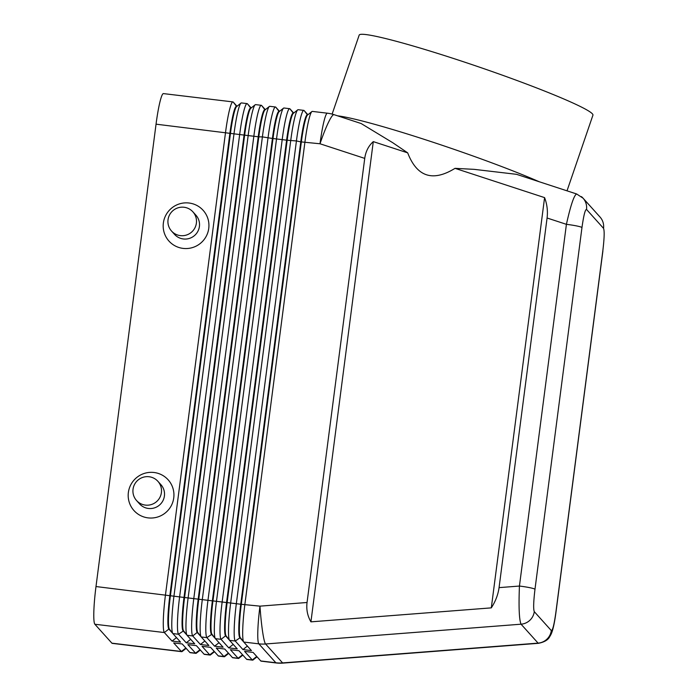 <?xml version="1.0" encoding="UTF-8"?>
<svg xmlns="http://www.w3.org/2000/svg" width="698" height="698" viewBox="0 0 698 698"><rect width="100%" height="100%" fill="white"/><g stroke="black" fill="none" stroke-linecap="round" stroke-linejoin="round"><path stroke-width="1.05" d="M555.922 612.608A14.361 1.344 -172.6 0 0 555.861 612.46C554.151 624.605 552.633 630.643 551.307 630.573A14.361 14.222 138 0 1 538.088 643.12L538.472 643.312C544.484 642.099 548.262 639.83 549.815 636.48C551.237 634.255 553.47 630.66 555.922 612.608L602.906 250.887A14.361 1.344 7.4 0 0 602.836 250.739L555.861 612.46M544.588 197.621C547.101 204.235 547.93 211.032 547.075 218.003L499.061 587.629C498.11 594.6 495.528 601.344 491.305 607.871L544.588 197.621L455.026 168.34L474.204 169.352L516.529 174.326L576.653 193.983C574.122 195.004 570.711 205.116 566.41 224.328A14.361 1.344 7.4 0 1 581.966 227.548C583.676 215.403 585.194 209.365 586.521 209.435A14.361 14.222 -42 0 0 583.039 198.153A14.361 14.222 -42 0 0 583.013 198.127A14.361 14.222 -42 0 0 581.408 196.609M534.982 589.269A14.361 1.344 -172.6 0 0 519.434 586.05C518.614 607.181 519.164 619.894 521.057 624.195A14.361 14.222 -42 0 0 534.275 611.649C533.272 609.136 533.508 601.676 534.982 589.269L581.966 227.548M491.305 607.871L310.924 621.848C307.495 615.906 306.204 609.459 307.05 602.496L364.731 158.394C365.682 151.449 368.544 145.865 373.29 141.624L407.684 152.862L392.782 142.732L361.119 123.52L334.028 114.664A34.472 4.284 108.1 0 0 320.016 143.771L364.731 158.394M307.05 602.496L259.97 606.143A34.472 3.019 85.6 0 0 265.572 643.984L521.057 624.195L538.088 643.12L282.594 662.908A34.472 34.123 138 0 1 275.867 662.768A34.472 3.726 -83.2 0 0 276.199 662.96L261.122 661.154A34.472 3.726 -83.2 0 1 260.79 660.962L253.095 652.421L244.588 651.4L252.283 659.95A34.472 3.726 96.8 0 0 252.606 660.142L246.935 659.462A34.472 3.726 -83.2 0 1 246.612 659.27L238.917 650.728L230.41 649.707L238.097 658.249A34.472 3.726 96.8 0 0 238.428 658.45L232.757 657.769A34.472 3.726 -83.2 0 1 232.425 657.577L224.739 649.027L216.232 648.014L223.918 656.556A34.472 3.726 96.8 0 0 224.25 656.748L218.579 656.076A34.472 3.726 -83.2 0 1 218.247 655.876L210.56 647.334L202.045 646.322L209.74 654.864A34.472 3.726 96.8 0 0 210.072 655.056L204.401 654.375A34.472 3.726 -83.2 0 1 204.069 654.183L196.374 645.641L187.867 644.62L195.562 653.171A34.472 3.726 96.8 0 0 195.885 653.363L190.214 652.682A34.472 3.726 -83.2 0 1 189.882 652.49L182.195 643.949L173.689 642.928L181.375 651.47A34.472 3.726 96.8 0 0 181.707 651.67A34.472 3.726 96.8 0 0 182.134 651.513L186.139 648.329M185.843 647.997L181.375 651.47L111.898 643.172A34.472 3.726 96.8 0 0 112.221 643.364L181.707 651.67M195.885 653.363A34.472 3.726 96.8 0 0 196.312 653.206L200.317 650.021M210.072 655.056A34.472 3.726 96.8 0 0 210.491 654.899L214.495 651.714M224.25 656.748A34.472 3.726 96.8 0 0 224.677 656.6L228.682 653.407M238.428 658.45A34.472 3.726 96.8 0 0 238.856 658.293L242.86 655.099M252.606 660.142A34.472 3.726 96.8 0 0 253.034 659.985L257.039 656.801M236.796 106.428L236.404 106.375A30.45 3.289 96.8 0 0 229.878 133.379L169.832 595.752A30.45 3.289 96.8 0 0 168.837 629.055L169.396 629.125A30.45 3.289 -83.2 0 1 169.361 629.072A30.45 3.289 -83.2 0 1 170.399 595.822L230.453 133.449A30.45 3.289 -83.2 0 1 236.596 106.585L240.993 103.077A34.472 3.726 -83.2 0 1 241.421 102.929L247.092 103.601A34.472 3.726 96.8 0 0 239.711 134.173L179.656 596.546A34.472 3.726 96.8 0 0 178.531 634.246L186.218 642.797L194.725 643.809L187.038 635.267A34.472 3.726 -83.2 0 1 186.994 635.206A34.472 3.726 -83.2 0 1 188.163 597.567L248.218 135.194A34.472 3.726 -83.2 0 1 255.18 104.779A34.472 3.726 -83.2 0 1 255.599 104.621L261.279 105.302A34.472 3.726 96.8 0 0 253.889 135.874L193.835 598.247A34.472 3.726 96.8 0 0 192.709 635.948L200.405 644.49L208.911 645.502L201.216 636.96A34.472 3.726 -83.2 0 1 201.172 636.908A34.472 3.726 -83.2 0 1 202.341 599.259L262.396 136.887A34.472 3.726 -83.2 0 1 269.358 106.471A34.472 3.726 -83.2 0 1 269.786 106.314L275.457 106.995A34.472 3.726 96.8 0 0 268.067 137.567L208.013 599.94A34.472 3.726 96.8 0 0 206.887 637.64L214.583 646.182L223.09 647.203L215.403 638.653A34.472 3.726 -83.2 0 1 215.35 638.6A34.472 3.726 -83.2 0 1 216.528 600.952L276.574 138.579A34.472 3.726 -83.2 0 1 283.536 108.164A34.472 3.726 -83.2 0 1 283.964 108.007L289.635 108.687A34.472 3.726 96.8 0 0 282.245 139.26L222.2 601.632A34.472 3.726 96.8 0 0 221.074 639.333L228.761 647.875L237.268 648.896L229.581 640.354A34.472 3.726 -83.2 0 1 229.529 640.293A34.472 3.726 -83.2 0 1 230.706 602.653L290.761 140.281A34.472 3.726 -83.2 0 1 297.714 109.856A34.472 3.726 -83.2 0 1 298.142 109.708L303.813 110.38A34.472 3.726 96.8 0 0 296.432 140.952L236.378 603.325A34.472 3.726 96.8 0 0 235.252 641.026L242.939 649.576L251.454 650.588L243.759 642.047A34.472 3.726 -83.2 0 1 243.715 641.986A34.472 3.726 -83.2 0 1 244.885 604.346L304.939 141.973A34.472 3.726 -83.2 0 1 311.901 111.558A34.472 3.726 -83.2 0 1 312.32 111.401L327.406 113.198A34.472 3.726 -83.2 0 0 320.016 143.771L301.353 141.921A30.45 3.289 -83.2 0 1 307.504 115.057L311.901 111.558M236.988 106.27L233.245 102.1A34.472 3.726 96.8 0 0 232.914 101.908A34.472 3.726 96.8 0 0 225.524 132.48L165.478 594.853A34.472 3.726 96.8 0 0 164.353 632.554L172.04 641.096L180.546 642.116L172.86 633.575A34.472 3.726 -83.2 0 1 172.807 633.514A34.472 3.726 -83.2 0 1 173.985 595.874L234.039 133.501A34.472 3.726 -83.2 0 1 240.993 103.077M232.914 101.908L163.428 93.602A34.472 3.726 96.8 0 0 156.047 124.174L244.064 135.08L184.01 597.453A30.45 3.289 96.8 0 0 183.016 630.756L186.759 634.91M172.86 633.575L178.531 634.246L183.583 630.817A30.45 3.289 -83.2 0 1 183.539 630.774A30.45 3.289 -83.2 0 1 184.577 597.514L95.992 586.547A34.472 3.726 96.8 0 0 94.867 624.248L164.353 632.554L168.837 629.055L172.581 633.217M307.897 114.742L304.145 110.581A34.472 3.726 96.8 0 0 303.813 110.38M293.718 113.05L289.967 108.879A34.472 3.726 96.8 0 0 289.635 108.687M279.532 111.348L275.789 107.187A34.472 3.726 96.8 0 0 275.457 106.995M265.353 109.656L261.602 105.494A34.472 3.726 96.8 0 0 261.279 105.302M251.175 107.963L247.424 103.801A34.472 3.726 96.8 0 0 247.092 103.601M265.161 109.813L264.769 109.769A30.45 3.289 96.8 0 0 258.243 136.773L198.188 599.146L184.577 597.514L244.632 135.142A30.45 3.289 -83.2 0 1 250.783 108.277L255.18 104.779M250.975 108.12L250.591 108.077A30.45 3.289 96.8 0 0 244.064 135.08L258.81 136.843A30.45 3.289 -83.2 0 1 264.961 109.97L269.358 106.471M201.216 636.96L206.887 637.64L211.939 634.212A30.45 3.289 -83.2 0 1 211.904 634.159A30.45 3.289 -83.2 0 1 212.942 600.908L198.188 599.146A30.45 3.289 96.8 0 0 197.194 632.449L197.761 632.519A30.45 3.289 -83.2 0 1 197.726 632.467A30.45 3.289 -83.2 0 1 198.756 599.216L258.81 136.843L262.396 136.887L272.421 138.466L212.375 600.838A30.45 3.289 96.8 0 0 211.381 634.142L215.115 638.295M293.518 113.207L293.125 113.155A30.45 3.289 96.8 0 0 286.608 140.158L226.553 602.531L212.942 600.908L272.988 138.536A30.45 3.289 -83.2 0 1 279.139 111.663L283.536 108.164M279.34 111.505L278.947 111.462A30.45 3.289 96.8 0 0 272.421 138.466L287.175 140.228A30.45 3.289 -83.2 0 1 293.317 113.364L297.714 109.856M229.581 640.354L235.252 641.026L240.304 637.597A30.45 3.289 -83.2 0 1 240.26 637.553A30.45 3.289 -83.2 0 1 241.299 604.294L226.553 602.531A30.45 3.289 96.8 0 0 225.559 635.834L226.126 635.904A30.45 3.289 -83.2 0 1 226.082 635.852A30.45 3.289 -83.2 0 1 227.12 602.601L287.175 140.228L296.432 140.952L300.786 141.86L240.731 604.232A30.45 3.289 96.8 0 0 239.737 637.536L243.48 641.689M307.696 114.9L307.312 114.847A30.45 3.289 96.8 0 0 300.786 141.86L301.353 141.921L241.299 604.294L259.97 606.143A34.472 3.726 -83.2 0 0 258.845 643.844A34.472 34.123 -42 0 0 265.572 643.984L282.594 662.908A34.472 3.019 85.6 0 0 282.952 663.1L538.472 643.312M136.538 500.527L139.556 503.886A14.361 14.222 -42 0 0 164.414 495.964A14.361 14.222 -42 0 0 160.915 484.665L157.888 481.306A14.361 14.222 -42 0 0 134.574 484.377A14.361 14.222 -42 0 0 145.367 505.099A14.361 14.222 -42 0 0 157.888 481.306M128.371 492.474A22.982 22.746 138 0 1 154.005 472.494A22.982 22.746 138 0 1 173.75 497.901A22.982 22.746 138 0 1 148.107 517.881A22.982 22.746 138 0 1 128.371 492.474M163.367 222.994A22.982 22.746 138 0 1 189.001 203.013A22.982 22.746 138 0 1 208.746 228.421A22.982 22.746 138 0 1 183.112 248.401A22.982 22.746 138 0 1 163.367 222.994M192.892 211.826L195.911 215.185A14.361 14.222 138 0 1 189.446 238.393A14.361 14.222 138 0 1 174.561 234.406L171.534 231.047A14.361 14.222 138 0 1 177.999 207.829A14.361 14.222 138 0 1 196.391 223.133A14.361 14.222 138 0 1 171.534 231.047M567.02 190.833L592.934 115.161A123.546 8.655 -161.1 0 0 592.375 113.826A123.546 8.655 -161.1 0 0 471.551 64.46A123.546 8.655 -161.1 0 0 359.182 35.101L332.126 114.106M539.301 181.777A123.546 8.655 -161.1 0 0 428.031 140.595A123.546 8.655 -161.1 0 0 337.623 115.842M310.924 621.848L373.29 141.624M247.406 646.095L242.939 649.576M233.228 644.402L228.761 647.875M215.403 638.653L221.074 639.333L225.559 635.834L229.302 639.996M455.026 168.34C432.769 182.073 416.994 176.917 407.684 152.862M219.041 642.701L214.583 646.182M204.863 641.008L200.405 644.49M187.038 635.267L192.709 635.948L197.194 632.449L200.937 636.602M586.521 209.435L603.543 228.351A14.361 14.222 138 0 0 600.044 217.052A14.361 14.222 138 0 1 603.543 228.351C604.555 230.872 604.32 238.332 602.836 250.739M190.685 639.316L186.218 642.797M111.898 643.172L94.867 624.248M176.498 637.623L172.04 641.096M95.992 586.547L156.047 124.174M547.075 218.003L566.41 224.328L519.434 586.05L499.061 587.629M551.307 630.573L534.275 611.649A14.361 14.222 -42 0 1 521.057 624.195M243.759 642.047L258.845 643.844L275.867 662.768L260.79 660.962M200.021 649.69L195.562 653.171L189.882 652.49M214.199 651.382L209.74 654.864L204.069 654.183M228.386 653.075L223.918 656.556L218.247 655.876M242.564 654.776L238.097 658.249L232.425 657.577M256.742 656.469L252.283 659.95L246.612 659.27M233.245 102.1L236.578 106.401M250.765 108.094L247.424 103.801M264.943 109.787L261.602 105.494M279.121 111.479L275.789 107.187M293.3 113.181L289.967 108.879M307.486 114.873L304.145 110.581M600.044 217.052L583.013 198.127M169.361 629.072L172.807 633.514M183.539 630.774L186.994 635.206M197.726 632.467L201.172 636.908M211.904 634.159L215.35 638.6M226.082 635.852L229.529 640.293M240.26 637.553L243.715 641.986M334.028 114.664A34.472 34.472 0 0 0 327.406 113.198M276.199 662.96A34.472 34.472 0 0 0 282.952 663.1M583.039 198.162L576.653 193.983"/></g></svg>
